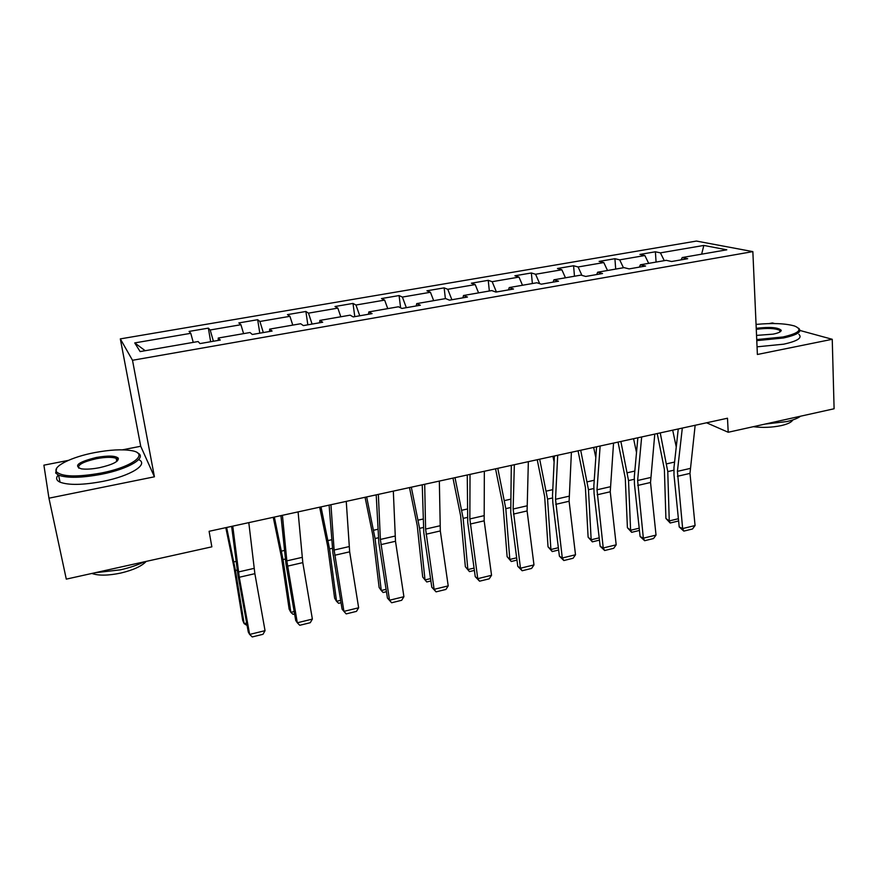 <?xml version="1.0" encoding="UTF-8"?>
<svg xmlns="http://www.w3.org/2000/svg" width="878" height="878" viewBox="0 0 878 878"><rect width="100%" height="100%" fill="white"/><g stroke="black" fill="none" stroke-linecap="round" stroke-linejoin="round"><path stroke-width="1.32" d="M68.275 460.401L43.9 465.164L48.948 498.188L154.418 476.798L140.721 446.265L122.47 449.821M140.721 446.265L120.319 338.886L696.419 241.066L752.852 251.613L132.501 360.276L120.319 338.886M774.648 323.554L772.41 322.95L769.161 323.576M703.849 245.434L660.421 252.864L655.394 251.788L639.93 254.433L644.858 255.531L619.692 259.844L614.918 258.703L599.125 261.403L603.801 262.566L578.097 266.967L573.586 265.76L557.453 268.514L561.854 269.755L535.591 274.254L531.366 272.97L514.881 275.78L519.008 277.097L492.163 281.684L488.234 280.334L471.387 283.21L475.207 284.593L447.769 289.29L444.147 287.863L426.927 290.805L430.429 292.264L402.387 297.071L399.084 295.557L381.48 298.564L384.652 300.1L355.963 305.017L353 303.426L335.001 306.51L337.832 308.123L308.485 313.15L305.884 311.481L287.468 314.62L289.938 316.321L259.91 321.469L257.671 319.713L238.838 322.928L240.923 324.717L210.193 329.985L208.349 328.131L189.066 331.423L190.767 333.311L134.729 342.914L140.129 351.584L198.132 341.531L199.986 343.583L220.257 340.06L218.238 338.041L250.021 332.521L252.304 334.485L272.092 331.039L269.645 329.118L300.682 323.741L303.371 325.595L322.687 322.237L319.844 320.415L350.135 315.158L353.219 316.914L372.085 313.633L368.848 311.909L398.447 306.773L401.904 308.441L420.332 305.237L416.732 303.601L445.651 298.586L449.459 300.166L467.458 297.038L463.518 295.491L491.779 290.585L495.927 292.078L513.509 289.027L509.24 287.556L536.864 282.76L541.331 284.176L558.529 281.19L553.941 279.797L580.951 275.11L585.725 276.449L602.538 273.53L597.644 272.213L624.071 267.636L629.131 268.898L645.571 266.034L640.402 264.794L666.248 260.316L671.593 261.512L687.672 258.714L682.228 257.539L726.786 249.813L703.849 245.434L701.632 254.181M706.57 422.79L728.213 432.261L727.489 418.224L209.096 531.3L211.85 546.829L66.289 579.129L48.948 498.188M218.238 340.412L218.238 338.041M210.193 329.985L213.398 341.257M240.923 324.717L243.59 333.64M269.513 331.489L269.645 329.118M259.91 321.469L263.312 332.564M289.938 316.321L292.758 325.112M319.57 322.775L319.844 320.415M308.485 313.15L312.085 324.081M337.832 308.123L340.796 316.771M368.453 314.269L368.848 311.909M355.963 305.017L359.75 315.784M384.652 300.1L387.758 308.628M416.216 305.95L416.732 303.601M402.387 297.071L406.338 307.673M430.429 292.264L433.677 300.66M462.882 297.829L463.518 295.491M447.769 289.29L451.885 299.749M475.207 284.593L478.576 292.879M508.494 289.894L509.24 287.556M492.163 281.684L496.432 291.99M519.008 277.097L522.487 285.251M553.085 282.134L553.941 279.797M535.591 274.254L539.685 283.66M561.854 269.755L565.465 277.799M596.7 274.54L597.644 272.213M578.097 266.967L581.927 275.385M603.801 262.566L607.51 270.501M639.36 267.121L640.402 264.794M619.692 259.844L623.446 267.735M644.858 255.531L648.677 263.367M681.098 259.855L682.228 257.539M660.421 252.864L664.284 260.656M752.852 251.613L757.385 354.482L832.245 339.292L800.001 330.479M832.245 339.292L834.1 408.764L728.213 432.261M154.418 476.798L132.501 360.276M134.729 342.914L145.188 350.706M190.767 333.311L193.259 342.376M655.394 251.788L656.075 262.083M614.918 258.703L615.697 269.085M573.586 265.76L574.475 276.241M531.366 272.97L532.364 283.539M488.234 280.334L489.342 291.002M444.147 287.863L445.376 298.63M399.084 295.557L400.609 307.816M353 303.426L354.789 316.64M305.884 311.481L307.838 324.816M257.671 319.713L259.8 333.179M208.349 328.131L210.654 341.729M695.156 425.27L689.976 473.396L695.069 525.538L682.645 528.578L683.819 531.113L679.21 526.954L673.997 474.921L673.975 467.568L678.255 428.958M679.21 526.954L682.645 528.578L677.41 471.365L682.316 428.08M695.069 525.538L692.501 528.984L683.819 531.113M657.227 433.545L664.383 469.335L665.908 518.448L669.255 520.928L667.774 471.607L660.234 432.887M676.258 446.968L672.691 430.176M678.617 520.961L670.188 523.003L665.908 518.448M670.188 523.003L669.255 520.928L678.387 518.722M756.726 339.577L782.978 336.987C799.199 333.212 803.041 329.546 794.491 325.979C785.272 323.4 772.464 322.884 756.057 324.421M798.684 328.284C802.36 331.697 797.301 334.924 783.505 337.975L756.77 340.631M756.232 328.317C769.984 326.726 778.325 327.395 781.233 330.315C781.2 331.741 778.501 333.025 773.112 334.145L756.54 335.396M800.538 416.205C797.773 418.323 793.152 420.123 786.666 421.594L765.133 424.063M792.768 419.947C791.671 422.175 787.851 424.063 781.299 425.589C771.938 427.509 762.609 427.871 753.324 426.686M798.892 334.342C802.569 337.832 797.52 341.103 783.736 344.176L757.045 346.821M780.279 331.741L779.763 330.326C775.131 328.229 767.306 327.889 756.276 329.338M101.058 473.055C133.061 466.92 149.94 453.344 131.162 450.59C121.91 449.119 109.783 449.788 94.78 452.587C71.787 456.9 52.34 466.372 56.51 471.848C62.151 476.864 77.001 477.27 101.058 473.055M137.484 452.872C147.745 457.383 129.242 468.907 101.332 474.296C81.489 477.95 67.244 478.247 58.574 475.163L55.676 473.033L56.664 468.226M99.412 467.711C91.938 469.137 85.857 469.5 81.171 468.808C73.379 465.735 78.416 461.96 96.284 457.482C108.126 455.43 115.457 455.66 118.278 458.184C118.848 461.521 112.56 464.703 99.412 467.711M117.487 460.785L117.454 459.337L116.181 458.349C112.208 456.9 105.667 456.999 96.536 458.667C83.256 461.696 77.341 464.868 78.779 468.172M144.212 561.843C137.462 565.114 129.56 567.77 120.495 569.822L95.043 572.752M146.198 561.404C141.786 566.156 133.324 570.041 120.813 573.049C108.148 575.672 98.512 575.803 91.894 573.455M138.636 459.611C149.205 464.188 130.778 475.953 102.759 481.407C82.96 485.084 68.725 485.347 60.055 482.187C56.247 480.398 55.632 478.005 58.233 475.009M654.779 434.083L650.521 482.494L656.031 535.086L643.355 538.181L644.65 540.716L640.095 536.491L634.443 484.019L634.322 476.6L637.845 437.782M640.095 536.491L643.355 538.181L637.626 480.486L641.664 436.948M656.031 535.086L653.506 538.543L644.65 540.716M613.546 443.083L610.243 491.779L616.191 544.821L603.241 547.982L604.668 550.517L600.157 546.237L594.066 493.304L593.846 485.83L596.568 446.781M600.157 546.237L603.241 547.982L597.007 489.792L600.135 446.002M616.191 544.821L613.711 548.3L604.668 550.517M618.046 442.095L625.29 478.236L627.408 527.711L630.602 530.268L628.527 480.584L620.878 441.48M636.506 452.499L633.576 438.704M639.436 530.444L631.655 532.331L627.408 527.711M631.655 532.331L630.602 530.268L639.195 528.183M578.053 450.82L585.396 487.323L588.117 537.171L591.168 539.794L588.469 489.737L580.698 450.238M595.811 457.548L593.66 447.418M599.455 540.124L592.343 541.858L588.117 537.171M592.343 541.858L591.168 539.794L599.191 537.852M571.402 452.269L569.109 501.25L575.507 554.764L562.293 558.002L563.841 560.526L559.396 556.169L552.844 502.776L552.514 495.258L554.391 455.978M559.396 556.169L562.293 558.002L555.522 499.297L557.706 455.254M575.507 554.764L573.071 558.265L563.841 560.526M528.347 461.663L527.096 510.941L533.978 564.916L520.467 568.22L522.147 570.755L517.768 566.321L510.744 512.456L511.303 465.373M517.768 566.321L520.467 568.22L513.147 509.01L514.343 464.714M533.978 564.916L531.585 568.439L522.147 570.755M484.338 471.256L484.173 520.83L491.548 575.288L477.753 578.668L479.575 581.192L475.25 576.692L467.733 522.344L467.261 474.987M475.25 576.692L477.753 578.668L469.851 518.931L470.026 474.383M491.548 575.288L489.2 578.832L479.575 581.192M537.226 459.721L544.667 496.608L548.037 546.818L550.912 549.518L547.565 499.088L539.685 459.194M554.106 461.916L552.92 456.297M558.638 550.012L552.218 551.571L548.037 546.818M552.218 551.571L550.912 549.518L558.353 547.718M495.543 468.819L503.083 506.079L507.122 556.674L509.822 559.451L505.805 508.636L497.793 468.325M516.955 560.109L511.259 561.492L507.122 556.674M511.259 561.492L509.822 559.451L516.648 557.793M452.971 478.104L460.621 515.759L465.351 566.727L467.864 569.581L463.156 518.393L455.013 477.654M474.383 570.426L469.456 571.611L465.351 566.727M469.456 571.611L467.864 569.581L474.054 568.088M439.34 481.078L440.317 530.938L448.208 585.889L434.116 589.336L436.07 591.86L431.811 587.272L423.778 532.452L422.241 484.81M431.811 587.272L434.116 589.336L425.6 529.072L424.7 484.272M448.208 585.889L445.914 589.445L436.07 591.86M409.488 487.586L417.248 525.637L422.691 577L425.018 579.93L419.585 528.358L411.31 487.191M430.889 580.962L426.763 581.96L425.018 579.93L430.538 578.602M393.322 491.109L395.495 541.265L403.913 596.711L389.514 600.234L391.621 602.758L387.439 598.094L378.857 542.78L376.201 494.852M387.439 598.094L389.514 600.234L380.372 539.443L378.352 494.38M403.913 596.711L401.674 600.289L391.621 602.758M365.061 497.277L372.93 535.745L379.131 587.492L381.261 590.51L375.06 538.532L366.653 496.926M386.452 591.717L383.148 592.518L381.261 590.51L386.079 589.347M346.25 501.382L349.663 551.823L358.641 607.785L343.924 611.373L346.184 613.898L356.468 611.373L358.641 607.785M330.94 504.718L334.123 550.034L343.924 611.373L342.08 609.156L332.949 553.327L329.107 505.124M319.658 507.177L327.637 546.061L334.628 598.203L336.548 601.309L329.546 548.937L321.008 506.891M341.026 602.725L338.601 603.307L336.548 601.309L340.631 600.322M298.092 511.885L302.8 562.622L312.37 619.089L297.313 622.776L299.738 625.29L310.252 622.711L312.37 619.089M282.42 515.309L286.832 560.877L297.313 622.776L295.71 620.461L285.998 564.126L280.927 515.627M273.256 517.307L281.344 556.608L289.147 609.145L290.848 612.35L283.034 559.582L274.342 517.065M294.591 613.974L293.065 614.337L290.848 612.35L294.174 611.549M248.803 522.64L254.872 573.674L265.046 630.667L249.648 634.421L252.238 636.934L262.994 634.3L265.046 630.667M232.758 526.141L239.277 577.263L249.648 634.421L248.287 632.017L237.971 575.167L231.627 526.383M225.8 527.656L234.02 567.397L242.668 620.34L244.139 623.632L235.458 570.459L226.634 527.469M247.102 625.476L244.139 623.632L246.663 623.029M689.998 468.479L677.41 471.365M689.976 473.396L677.421 476.293M667.774 471.607L673.799 470.224M666.808 463.814L674.578 462.058M650.466 477.544L637.626 480.486M650.521 482.494L637.702 485.446M610.122 486.785L597.007 489.792M610.243 491.779L597.15 494.797M628.527 480.584L634.19 479.289M627.507 472.715L634.827 471.058M588.469 489.737L593.769 488.53M587.393 481.802L594.23 480.255M568.911 496.235L555.522 499.297M569.109 501.25L555.741 504.334M526.822 505.871L513.147 509.01M527.096 510.941L513.432 514.08M483.822 515.726L469.851 518.931M484.173 520.83L470.224 524.045M547.565 499.088L552.481 497.969M546.434 491.087L552.778 489.65M505.805 508.636L510.316 507.605M504.62 500.559L510.436 499.242M463.156 518.393L467.239 517.46M461.905 510.239L467.173 509.042M439.889 525.801L425.6 529.072M440.317 530.938L426.06 534.219M419.585 528.358L423.229 527.524M418.257 520.127L422.966 519.063M394.979 536.096L380.372 539.443M395.495 541.265L380.909 544.623M375.06 538.532L378.242 537.808M373.666 530.235L377.781 529.302M349.06 546.61L334.123 550.034M349.663 551.823L334.759 555.258M329.546 548.937L332.246 548.322M328.098 540.552L331.588 539.761M302.109 557.376L286.832 560.877M302.8 562.622L287.567 566.134M283.034 559.582L285.229 559.077M281.498 551.11L284.34 550.473M254.082 568.373L238.454 571.962M254.872 573.674L239.277 577.263M235.458 570.459L237.126 570.074M233.855 561.909L236.006 561.415M779.763 330.326L779.829 332.016M780.388 331.204L781.233 330.315M60.055 482.187L58.574 475.163M116.181 458.349L116.774 461.4M117.454 459.337L118.278 458.184M56.51 471.848L55.676 473.033"/></g></svg>

